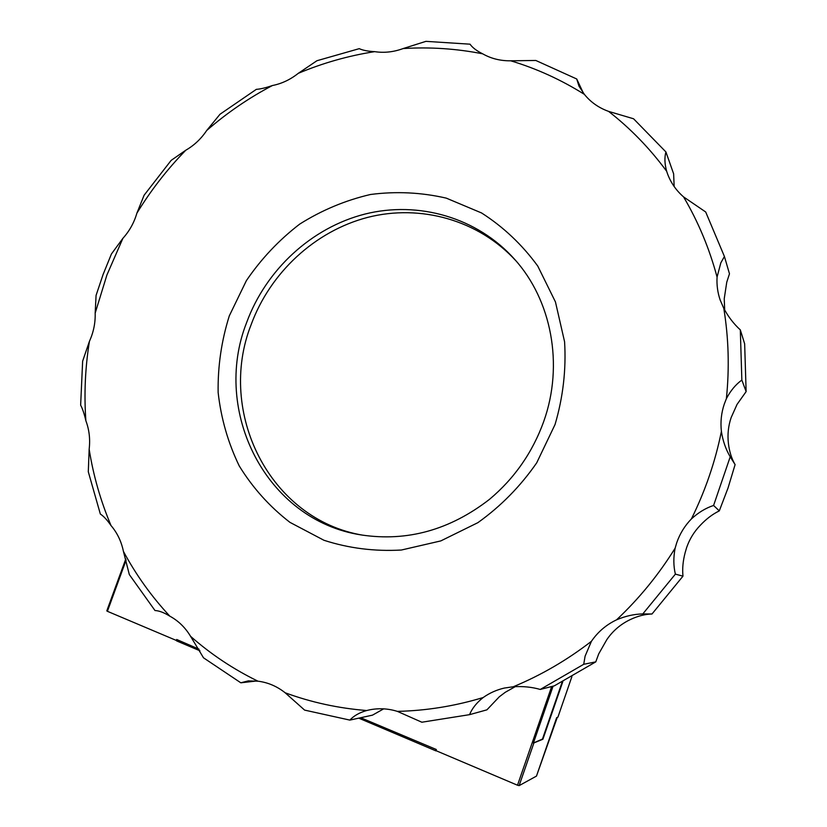 <?xml version="1.0" encoding="UTF-8"?>
<svg xmlns="http://www.w3.org/2000/svg" width="827" height="827" viewBox="0 0 827 827"><rect width="100%" height="100%" fill="white"/><g stroke="black" fill="none" stroke-linecap="round" stroke-linejoin="round"><path stroke-width="1.24" d="M571.891 676.651L557.905 717.164L556.654 717.681L536.485 776.088L519.139 785.629L517.506 785.226L551.661 686.524M536.651 775.581L557.253 717.454M126.117 560.086L107.407 611.308L106.952 610.853M360.717 717.722L436.336 749.51L435.943 750.637L517.506 785.226M436.222 749.458L435.974 750.554M107.407 611.308L176.492 640.511M176.347 640.46L176.699 639.488L199.038 649.195M436.046 749.644L436.242 750.761M199.907 650.756L176.668 640.915L176.647 639.705M176.151 640.46L176.72 639.488M125.797 558.949L120.69 572.915M553.087 686.152L533.374 743.142L542.905 739.235L562.836 681.562M533.436 742.966L542.471 739.059L562.236 681.872M516.007 260.898C478.626 219.93 420.519 203.907 367.746 217.367C314.953 231.064 270.191 272.683 251.098 324.763C216.622 412.115 269.602 519.749 363.094 535.234M106.921 274.977L95.167 313.144L96.077 295.363L103.117 274.45L111.418 253.992L122.882 238.352L106.921 274.977M95.167 313.144C95.467 322.819 93.554 332.206 89.43 341.303C85.181 367.684 83.992 394.179 85.874 420.778C89.244 429.72 90.329 439.209 89.161 449.247C93.348 475.577 100.636 501.017 111.025 525.569C117.217 532.805 121.352 541.416 123.43 551.402C136.052 574.92 151.527 596.505 169.824 616.167C178.332 620.788 185.248 627.497 190.572 636.325C210.813 654.178 233.255 669.136 257.921 681.179C267.865 682.409 276.952 686.276 285.16 692.778C311.148 702.35 338.315 708.274 366.671 710.527L369.369 709.897C378.725 708.005 388.059 708.491 397.373 711.375C426.153 710.724 454.747 706.124 483.164 697.543C489.605 692.985 496.676 689.821 504.377 688.054L513.309 686.751C541.034 675.256 567.064 660.111 591.408 641.318C597.869 631.9 606.263 624.736 616.57 619.826C639.116 598.614 658.633 574.734 675.121 548.198C673.343 557.398 673.426 566.04 675.38 574.134L642.796 613.934L651.996 613.996L682.978 576.161C682.223 568.821 682.957 560.954 685.169 552.57L686.658 547.505C689.584 539.059 694.163 531.627 700.397 525.197C706.31 518.911 712.616 514.136 719.294 510.89L728.029 488.002L735.1 464.619C731.606 458.665 729.373 451.583 728.401 443.355C727.388 434.557 728.298 425.967 731.14 417.594L737.053 404.393L746.13 391.605L744.651 343.805L740.31 329.87L741.85 380.058C735.668 384.534 730.51 390.747 726.385 398.676C729.517 368.098 728.649 337.995 723.801 308.378C728.308 316.813 733.807 323.977 740.31 329.87M723.801 308.378L720.203 300.098C717.64 292.634 716.596 284.953 717.071 277.076C709.37 248.42 698.205 221.698 683.578 196.909L705.689 211.981L724.421 256.484L729.476 273.809L726.757 282.203L724.235 298.712L724.69 310.063M724.421 256.484L720.824 262.852L717.071 277.076M741.85 380.058L746.13 391.605M721.402 431.394C722.839 440.863 725.775 449.33 730.22 456.793L713.587 505.462C705.731 508.057 698.339 512.544 691.413 518.911C705.266 490.907 715.252 461.735 721.402 431.394C720.327 421.997 721.309 412.828 724.349 403.876L726.385 398.676M713.587 505.462L719.294 510.89M675.121 548.198L676.713 542.781C679.846 533.746 684.746 525.786 691.413 518.911M642.796 613.934C634.175 614.099 625.429 616.063 616.57 619.826M591.408 641.318L585.092 656.183L583.728 664.288L540.269 689.449L554.379 685.821L595.781 661.869L598.707 653.899L606.832 639.622C612.879 630.805 620.736 624.106 630.391 619.526C637.855 616.012 645.06 614.161 651.996 613.996M425.936 41.35L470.036 44.182C472.434 47.625 476.641 50.829 482.668 53.817C456.308 48.628 429.802 46.881 403.162 48.555L425.936 41.35M403.162 48.555C393.59 52.06 384.09 53.093 374.672 51.646C348.332 55.771 322.871 62.997 298.289 73.324L316.948 60.722L359.249 48.659C362.805 50.323 367.953 51.326 374.672 51.646M298.289 73.324C290.38 79.609 281.738 83.692 272.372 85.543C248.772 97.979 226.887 112.958 206.709 130.48L220.013 114.24L256.339 89.347C260.453 89.078 265.798 87.807 272.372 85.543M206.709 130.48C201.147 138.791 194.19 145.366 185.806 150.214C167.147 169.37 150.845 190.365 136.879 213.201L144.115 195.213L171.168 160.366L185.806 150.214M136.879 213.201C134.129 222.649 129.467 231.033 122.882 238.352M85.874 420.778C84.344 414.027 82.597 408.817 80.643 405.168L82.638 361.182L89.43 341.303M111.025 525.569C107.231 520.038 103.664 516.203 100.346 514.043L88.293 471.762L89.161 449.247M169.824 616.167C164.139 612.621 159.187 610.739 154.98 610.522L129.312 574.558L123.43 551.402M257.921 681.179L248.203 680.91L240.822 682.802L203.504 657.806L190.572 636.325M240.822 682.802L256.535 680.993M366.671 710.527C359.414 712.616 353.811 715.8 349.862 720.1L304.605 710.104L285.16 692.778M349.862 720.1L372.501 715.138L383.666 708.853M483.164 697.543C476.693 702.661 472.145 708.357 469.54 714.662L421.842 722.219L397.373 711.375M469.54 714.662L486.907 709.845L499.291 696.799L505.297 692.271L515.314 686.617M540.269 689.449C531.895 687.051 522.912 686.141 513.309 686.751M583.728 664.288L595.781 661.869M675.38 574.134L682.978 576.161M730.22 456.793L735.1 464.619M683.578 196.909C676.217 190.51 670.873 182.839 667.554 173.887L666.665 171.272C649.795 148.374 630.432 128.412 608.589 111.387L633.565 118.778L665.921 151.951C664.381 157.533 664.629 163.973 666.665 171.272M665.921 151.951L673.633 173.835L674.15 186.52M608.589 111.387C598.738 107.841 590.664 102.166 584.379 94.361C561.13 79.764 536.578 68.579 510.735 60.805L535.803 60.464L576.729 78.989L579.024 86.246L584.379 94.361M576.729 78.989L583.417 93.193M510.735 60.805C500.428 60.94 491.073 58.603 482.668 53.817M533.818 743.173L519.139 785.629M435.881 750.864L358.742 718.146L435.839 750.823M229.317 315.831L246.394 280.611C261.198 258.872 278.957 240.037 299.694 224.107C321.755 210.213 345.355 200.341 370.486 194.49C396.019 191.171 421.284 192.381 446.291 198.139L481.572 212.963C503.395 226.929 522.116 244.627 537.757 266.056L555.455 301.948L564.583 341.768C566.268 369.617 563.084 397.208 555.041 424.54L536.692 462.862C520.4 486.359 500.8 506.289 477.882 522.664L440.812 540.91L401.374 550.027C374.579 551.547 348.777 548.301 323.946 540.269L289.936 522.354C269.602 506.631 252.711 487.827 239.251 465.952C228.045 442.796 221.016 418.307 218.142 392.484C217.718 366.433 221.44 340.889 229.317 315.831M514.673 259.368C477.282 217.387 418.503 200.672 365.007 214.048C311.479 227.652 265.994 269.767 246.642 322.53C211.557 411.226 266.098 520.534 361.358 534.955C407.184 541.85 449.878 529.993 489.46 499.374C514.425 478.44 532.516 452.483 543.721 421.522C564.086 364.531 551.351 299.984 514.673 259.368M106.786 610.905L120.659 572.935M199.927 650.787L176.668 640.915M248.203 680.921L249.03 680.828"/></g></svg>
